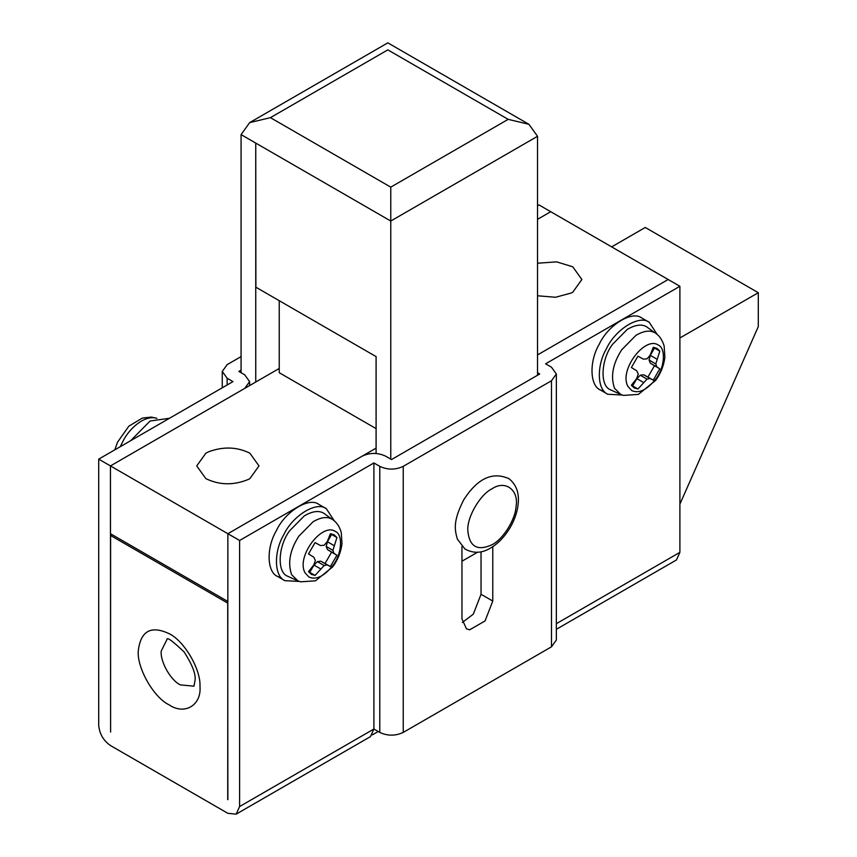 <?xml version="1.0" encoding="UTF-8"?>
<svg xmlns="http://www.w3.org/2000/svg" width="857" height="857" viewBox="0 0 857 857"><rect width="100%" height="100%" fill="white"/><g stroke="black" fill="none" stroke-linecap="round" stroke-linejoin="round"><path stroke-width="1.29" d="M169.493 418.27L150.082 421.012L130.66 440.691M281.546 577.982L277.55 576.429C267.009 572.23 266.088 548.052 276.329 530.719C285.07 511.618 309.248 496.514 319.061 504.527L326.399 508.769L334.326 520.938M299.393 581.442L284.888 580.671C274.347 576.472 273.426 552.294 283.667 534.95C292.408 515.85 316.587 500.756 326.399 508.769M287.491 576.172C276.661 572.058 278.246 545.684 289.655 530.74L304.321 515.871C312.387 511.158 318.89 510.29 323.807 513.257L331.98 519.224C327.213 516.342 320.904 517.189 313.073 521.763L298.847 536.182C289.945 550.012 287.534 562.835 291.626 574.651L297.861 580.842L287.491 576.172M308.959 572.262L309.731 572.326L314.016 565.074L317.39 561.635L320.764 561.174L325.049 563.488L331.595 552.144L327.46 549.583L326.163 546.434L327.46 541.785L331.595 534.447L331.156 533.815M325.049 563.488L330.384 566.563L327.245 564.924L324.139 565.534L315.065 575.411L311.305 574.351L308.509 571.63L313.791 564.945L315.365 560.467L313.791 557.157L308.509 553.933L315.065 542.588L320.497 545.555L324.139 545.256L327.245 541.656L330.384 533.74L334.134 534.8L336.93 537.532L332.923 550.333L333.941 553.322L336.93 555.218L331.595 552.144M315.065 575.411L309.731 572.326M320.497 568.812L314.016 565.074M324.139 565.534L317.39 561.635M327.245 564.924L320.764 561.174M330.384 566.563L336.93 555.218M333.941 553.322L327.46 549.583M332.923 550.333L326.163 546.434M333.941 545.523L327.46 541.785M336.93 537.532L331.595 534.447M604.431 391.574L600.436 390.021C589.895 385.821 588.963 361.643 599.204 344.3C607.956 325.199 632.134 310.105 641.947 318.118L649.285 322.35L657.212 334.519M622.268 395.034L607.774 394.252C597.233 390.053 596.301 365.875 606.542 348.542C615.294 329.442 639.472 314.337 649.285 322.35M610.366 389.764C599.536 385.65 601.132 359.265 612.541 344.321L627.195 329.452C635.273 324.739 641.775 323.871 646.692 326.849L654.866 332.816C650.099 329.934 643.789 330.77 635.958 335.344L621.732 349.774C612.819 363.604 610.409 376.427 614.501 388.242L620.747 394.434L610.366 389.764M631.834 385.843L632.605 385.918L636.89 378.665L640.275 375.216L643.65 374.766L647.935 377.069L654.48 365.725L650.345 363.164L649.049 360.015L650.345 355.366L654.48 348.028L654.041 347.396M647.935 377.069L653.27 380.154L650.12 378.505L647.024 379.115L637.94 388.992L634.191 387.932L631.395 385.211L636.676 378.537L638.251 374.048L636.676 370.738L631.395 367.524L637.94 356.18L643.371 359.137L647.024 358.847L650.12 355.248L653.27 347.331L657.019 348.392L659.815 351.113L655.798 363.914L656.826 366.903L659.815 368.799L654.48 365.725M637.94 388.992L632.605 385.918M643.371 382.404L636.89 378.665M647.024 379.115L640.275 375.216M650.12 378.505L643.65 374.766M653.27 380.154L659.815 368.799M656.826 366.903L650.345 363.164M655.798 363.914L649.049 360.015M656.826 359.115L650.345 355.366M659.815 351.113L654.48 348.028M376.094 428.629L279.232 372.709L279.232 300.678M679.901 504.162L758.295 326.603L758.295 292.708L679.901 337.969M758.295 292.708L645.278 227.469L611.652 246.88M227.866 799.602L227.716 603.103L110.596 535.486L112.063 534.639M110.596 535.486L110.596 732.071L110.457 465.919L98.705 459.138L232.997 381.601L227.126 378.216L222.263 371.435L222.263 387.803M492.775 546.659L492.775 601.068L485.073 620.929L469.657 629.82L466.465 628.834L461.955 618.861L461.955 546.445M481.034 551.79L481.034 594.287L473.321 614.148L462.309 622.482M372.324 734.888L378.194 731.503M551.479 646.821L551.479 380.754L556.343 373.984L556.343 640.05L551.479 646.821L403.251 732.403C395.42 736.067 387.589 736.067 379.769 732.403L373.898 729.018L370.46 736.624L236.168 814.15L227.866 813.325L110.457 745.536C103.376 740.587 99.455 733.817 98.705 725.204L98.705 459.138M537.532 205.787L538.999 204.941L668.16 279.5L537.532 354.916L668.16 279.5L679.901 286.281L545.609 363.807L551.479 367.203L556.343 373.984M379.769 732.403L379.769 466.337L373.898 462.951L239.606 540.478L227.866 533.707L362.157 456.17C369.978 452.517 377.808 452.517 385.639 456.17L391.51 459.556L539.739 373.984L537.532 372.709M379.769 466.337C387.589 470 395.42 470 403.251 466.337L551.479 380.754M236.168 814.15L239.606 806.544L373.898 729.018L373.898 462.951M679.901 286.281L679.901 552.347L676.462 559.953L556.343 629.295M550.74 211.711L537.532 219.338L550.74 211.711M241.074 370.17L238.867 371.435L244.738 374.83L249.601 381.601L249.601 385.575M279.232 368.467L110.457 465.919L244.738 388.382L249.601 381.601M241.074 356.608L227.126 364.654L222.263 371.435M227.716 799.688L227.866 533.707L376.094 448.125M239.606 806.544L239.606 540.478M376.094 453.449L376.094 356.437M255.75 382.029L255.75 143.076L255.889 287.213L375.944 356.523M241.074 372.709L241.074 134.603L249.666 122.615L270.426 117.655L390.771 187.137L390.771 459.138M270.426 117.655L387.835 49.867C387.835 40.729 387.835 40.729 387.835 49.867L508.18 119.348L528.94 124.319L537.532 136.295L537.532 375.248M461.955 561.239L477.488 552.272M537.532 295.783L555.582 297.261L571.373 292.965L572.755 292.216L581.882 279.5L572.755 266.795L556.654 261.856L537.532 263.228M205.851 478.624C219.542 485.244 233.757 485.49 248.487 479.374L249.88 478.624L258.996 465.919L249.88 453.203C237.057 446.829 223.302 446.358 208.605 451.789L205.851 453.203L196.724 465.919L205.851 478.624M110.457 465.919L227.866 533.707L227.866 601.485L110.457 533.707L110.457 465.919M156.874 418.387C152.964 416.995 148.229 417.659 142.658 420.38C134.817 424.858 128.518 431.296 123.74 439.695L120.291 446.679M305.038 572.808C295.858 556.472 322.125 522.416 335.216 531.361C343.528 534.586 341.643 555.1 332.516 565.931C323.817 576.504 315.933 580.189 308.874 577.007L305.038 572.808M627.924 386.389C618.743 370.053 645 336.008 658.101 344.953C666.414 348.167 664.529 368.692 655.401 379.522C646.703 390.085 638.819 393.781 631.748 390.588L627.924 386.389M516.096 506.101C518.913 490.097 505.266 479.727 492.036 488.79C480.059 494.457 466.744 517.532 467.826 530.74C469.357 546.712 477.435 551.372 492.036 544.72C502.855 539.449 515.55 519.642 516.096 506.101M166.933 639.322C167.115 636.944 172.878 641.207 184.244 652.102C192.225 664.7 195.846 673.956 195.107 679.869L193.982 686.178L180.324 684.882C170.564 680.287 159.948 661.261 161.245 650.988L167.061 639.311M169.161 704.872C153.392 697.459 136.263 666.746 138.363 650.152C140.912 630.773 151.175 625.278 169.161 633.687C184.137 640.811 200.988 669.446 199.97 686.371C201.716 705.086 184.673 715.477 169.161 704.872M481.034 594.287L492.775 601.068M403.251 732.403L403.251 466.337M679.901 552.347L556.343 623.682M227.126 384.997L227.126 378.216M255.75 143.076L241.074 134.603M375.944 212.472L255.889 143.162M537.532 136.295L390.771 221.031L376.094 212.557M390.771 187.137L508.18 119.348M156.338 418.173L151.196 417.091L142.369 418.066L128.839 426.175L117.495 442.255L114.827 449.829M277.55 576.429L284.888 580.671M297.861 580.842L300.561 581.817L315.505 580.821L332.709 566.863C337.722 560.146 340.818 552.444 341.997 543.767L341.247 532.347C339.447 526.498 336.705 522.363 333.041 519.92M600.436 390.021L607.774 394.252M620.747 394.434L623.446 395.398L638.39 394.402L655.594 380.444C660.608 373.727 663.704 366.025 664.882 357.348L664.132 345.928C662.322 340.09 659.59 335.944 655.926 333.502M518.185 503.82C519.331 492.946 516.278 484.58 509.037 478.72C492.518 471.296 477.381 478.377 463.648 499.985C452.775 521.474 454.735 529.83 457.359 539.096L464.933 548.983C473.385 553.643 481.913 553.333 490.536 548.041C498.163 543.595 504.773 536.664 510.365 527.237C514.832 519.321 517.435 511.522 518.185 503.82M249.666 122.615L387.835 42.85L528.94 124.319"/></g></svg>
